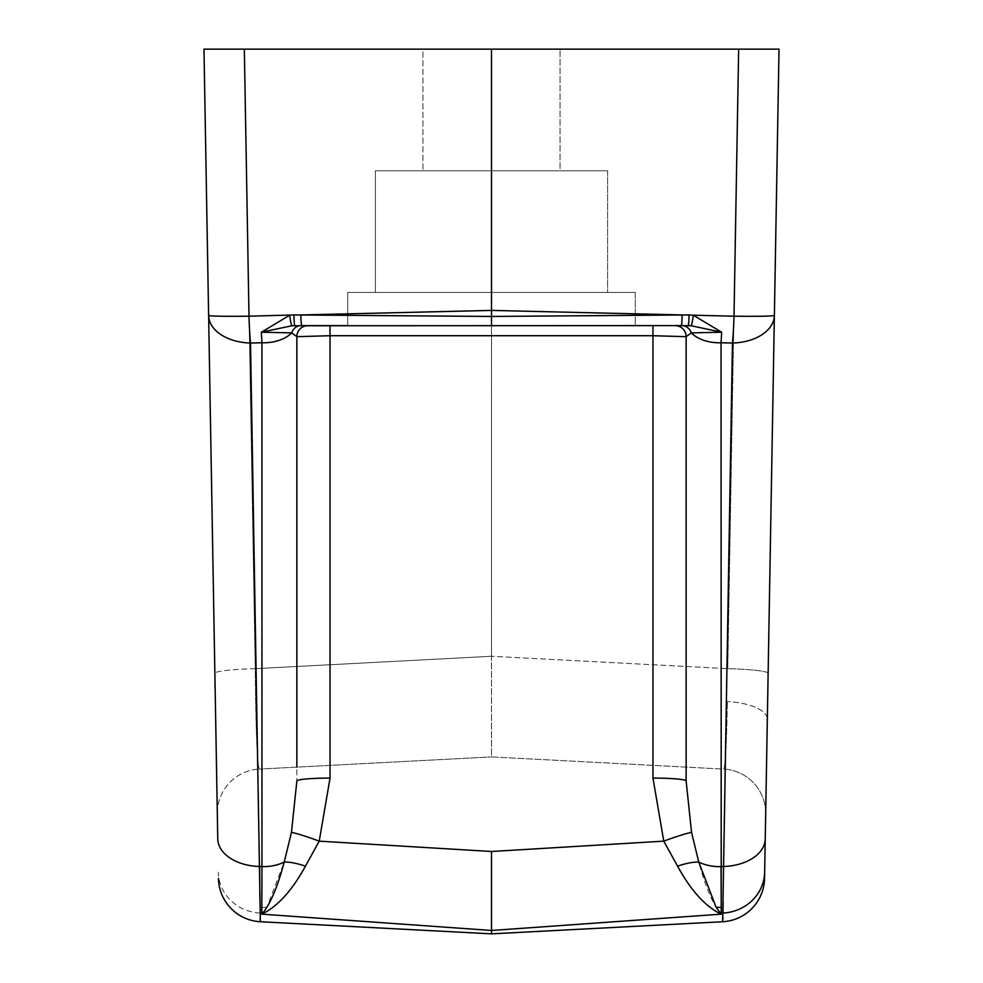 <?xml version="1.0" encoding="UTF-8"?>
<svg xmlns="http://www.w3.org/2000/svg" width="983" height="983" viewBox="0 0 983 983"><rect width="100%" height="100%" fill="white"/><g stroke="black" fill="none" stroke-linecap="round" stroke-linejoin="round"><path stroke-width="0.74" stroke-dasharray="4.92 3.69" d="M347.736 325.619L347.736 292.442L635.264 292.442L347.736 292.442L635.264 292.442L635.264 325.619L347.736 325.619L635.264 325.619L635.264 292.442L347.736 292.442L347.736 325.619L635.264 325.619M686.134 767.109L686.134 336.678L691.282 332.881A33.176 21.331 180 0 0 719.31 342.797A33.176 21.331 180 0 0 721.043 342.76L721.669 332.217L693.298 315.211L689.022 314.941L491.5 316.452L293.978 314.941L289.702 315.211L261.331 332.217L291.718 332.881L296.866 336.678L296.866 780.981L296.866 336.678L330.042 335.719L652.958 335.719L686.134 336.678L686.134 780.981L691.54 832.368A33.176 2.703 -20.6 0 0 663.771 841.153L677.582 866.195C691.049 890.745 705.585 906.731 721.215 914.153C713.117 905.11 705.634 887.735 698.753 862.03A33.176 21.331 180 0 0 719.31 866.625A33.176 21.331 180 0 0 721.043 866.588L721.043 342.76L732.47 343.03A44.235 3.895 91.4 0 0 734.006 316.182L693.298 315.211A11.059 1.008 97 0 1 691.098 325.754L721.669 332.217L691.282 332.881A11.059 9.953 -90 0 0 681.932 325.619L301.068 325.619A11.059 9.953 -90 0 0 291.718 332.881A33.176 21.331 180 0 1 261.957 342.76L261.957 866.588L259.672 866.478A44.235 28.409 -1 0 1 217.759 838.843L208.617 315.408A44.235 28.409 179 0 0 250.53 343.03A44.235 3.895 88.6 0 1 248.994 316.182L244.337 49.15L203.972 49.15L244.423 49.15L203.972 49.15L208.617 315.408A44.235 1.474 179 0 0 248.994 316.182L289.702 315.211A11.059 1.008 83 0 0 291.902 325.754L691.098 325.754M261.957 866.588A33.176 21.331 180 0 0 284.247 862.03L266.909 907.235L261.785 914.153L491.5 930.471L721.215 914.153M681.133 325.619A11.059 0.958 90 0 0 682.104 314.941L491.5 310.407L491.5 49.15L422.936 49.15L779.028 49.15L738.577 49.15L727.764 668.661A44.235 3.92 -179 0 1 768.128 673.269L774.383 315.408A44.235 28.409 -179 0 1 732.47 343.03L723.328 866.478A44.235 28.409 1 0 0 765.241 838.843L768.128 673.269A44.235 3.92 1 0 0 727.764 668.661L738.577 49.15L491.5 49.15L560.064 49.15L560.064 170.796L422.936 170.796L560.064 170.796L422.936 170.796L560.064 170.796L560.064 49.15L422.936 49.15L422.936 170.796L422.936 49.15L491.5 49.15L244.423 49.15L255.236 668.661C255.826 730.086 257.165 763.57 259.242 769.087L491.5 756.91L259.242 769.087C257.165 763.57 255.826 730.086 255.236 668.661L491.5 656.275L491.5 49.15L244.423 49.15L255.236 668.661A44.235 3.92 179 0 0 214.872 673.269A44.235 3.92 -1 0 1 255.236 668.661L491.5 656.275L491.5 756.91L723.758 769.087C725.343 766.851 726.548 744.34 727.371 701.555C726.548 744.34 725.343 766.851 723.758 769.087L491.5 756.91L491.5 656.275L727.764 668.661L491.5 656.275L491.5 49.15L244.337 49.15M767.33 719.298L765.671 814.035A44.235 44.235 0 0 0 723.758 769.087A44.235 44.235 0 0 1 765.671 814.035L767.33 719.298A44.235 17.129 1 0 0 727.371 701.555A44.235 17.129 -179 0 1 767.33 719.298M217.317 813.26A44.235 44.235 0 0 1 259.242 769.087A44.235 44.235 0 0 0 217.329 814.035A44.235 44.235 0 0 1 217.317 813.26A44.235 44.235 0 0 0 217.329 814.035M260.151 918.392L259.844 898.007M491.5 292.442L607.617 292.442L375.383 292.442L607.617 292.442L375.383 292.442L491.5 292.442L491.5 170.796L607.617 170.796L491.5 170.796L491.5 292.442L491.5 170.796L375.383 170.796L491.5 170.796L375.383 170.796L375.383 292.442L375.383 170.796L607.617 170.796L607.617 292.442L607.617 170.796L491.5 170.796L491.5 292.442M721.043 866.674L723.328 866.478L723.119 901.669M722.96 913.649L722.886 917.495M722.824 919.314L722.64 921.735L491.5 933.85L491.5 851.487L319.229 841.153L330.042 778.094L330.042 325.619M738.663 49.15L734.006 316.182A44.235 1.474 1 0 0 774.383 315.408L779.028 49.15L491.5 49.15M675.075 325.619A11.059 11.059 0 0 1 686.134 336.678A11.059 11.059 0 0 0 675.075 325.619A11.059 11.059 0 0 1 686.134 336.678L686.134 780.981A33.176 2.888 -0 0 0 652.958 778.094L663.771 841.153L491.5 851.487M296.866 767.109L296.866 336.678A11.059 11.059 0 0 1 307.925 325.619A11.059 11.059 0 0 0 296.866 336.678A11.059 11.059 0 0 1 307.925 325.619M607.617 170.796L607.617 292.442L607.617 170.796M375.383 170.796L375.383 292.442L375.383 170.796M764.553 878.335A44.235 44.235 0 0 1 722.64 921.735A44.235 44.235 0 0 0 764.553 878.335M260.36 921.735A44.235 44.235 0 0 1 218.447 878.335A44.235 44.235 0 0 0 260.36 921.735M261.785 914.153C277.415 906.731 291.951 890.745 305.418 866.195L319.229 841.153A33.176 2.703 20.6 0 0 291.459 832.368L296.866 780.981A33.176 2.888 0 0 1 330.042 778.094M301.867 325.619A11.059 0.958 90 0 1 300.896 314.941L491.5 310.407L491.5 325.619M677.582 866.195A33.176 11.956 -22.2 0 1 698.753 862.03M284.247 862.03A33.176 11.956 22.2 0 1 305.418 866.195M259.672 866.478L250.53 343.03L261.957 342.76L261.331 332.217L291.902 325.754M294.937 325.619A11.059 0.958 90 0 1 293.978 314.941M688.063 325.619A11.059 0.958 90 0 0 689.022 314.941M261.773 907.321A33.176 30.068 180 0 0 266.909 907.235M260.028 913.06A44.235 41.753 -1 0 1 218.337 872.142M652.958 325.619L652.958 778.094"/><path stroke-width="1.47" d="M347.736 325.619L301.068 325.619A11.059 9.953 90 0 0 291.718 332.881L261.331 332.217L289.702 315.211A11.059 1.008 83 0 0 291.902 325.754L261.331 332.217L261.957 342.76A33.176 21.331 0 0 0 291.718 332.881L296.866 336.678L296.866 767.109M721.215 914.153C705.585 906.731 691.049 890.745 677.582 866.195A33.176 11.956 -22.2 0 1 698.753 862.03L691.54 832.368L698.753 862.03L716.091 907.235L721.215 914.153L721.227 907.321L721.215 914.153L491.5 930.471L261.785 914.153L261.957 866.588L261.785 914.153C269.883 905.11 277.366 887.735 284.247 862.03L291.459 832.368L296.866 780.981A33.176 2.888 0 0 1 330.042 778.094L319.229 841.153L305.418 866.195C291.951 890.745 277.415 906.731 261.785 914.153M259.844 898.007L259.672 866.478A44.235 28.409 179 0 1 217.759 838.843L203.972 49.15L244.337 49.15L248.994 316.182L293.978 314.941L491.5 316.452L689.022 314.941L693.298 315.211L721.669 332.217L691.282 332.881A33.176 21.331 0 0 0 719.31 342.797A33.176 21.331 0 0 0 721.043 342.76L721.227 907.321A33.176 30.068 0 0 1 716.091 907.235M635.264 325.619L681.932 325.619A11.059 9.953 90 0 1 691.282 332.881L686.134 336.678L652.958 335.719L330.042 335.719L296.866 336.678A11.059 11.059 0 0 1 307.925 325.619M677.582 866.195L663.771 841.153A33.176 2.703 -20.6 0 1 691.54 832.368L686.134 780.981L686.134 336.678A11.059 11.059 0 0 0 675.075 325.619M738.663 49.15L779.028 49.15L764.553 878.335A44.235 44.235 0 0 1 722.64 921.735L732.47 343.03A44.235 3.895 -88.6 0 0 734.006 316.182L738.663 49.15L244.337 49.15M764.553 878.335L765.241 838.843A44.235 28.409 -179 0 1 723.328 866.478L721.043 866.588A33.176 21.331 0 0 1 719.31 866.625A33.176 21.331 0 0 1 698.753 862.03M248.994 316.182A44.235 3.895 88.6 0 0 250.53 343.03A44.235 28.409 179 0 1 208.617 315.408L203.972 49.15L208.617 315.408A44.235 1.474 179 0 0 248.994 316.182M721.227 907.235L721.043 866.674M723.119 901.669L722.96 913.649M722.886 917.495L722.824 919.314M259.672 866.478L261.957 866.588L261.957 342.76L250.53 343.03L260.36 921.735L491.5 933.85L491.5 851.487L663.771 841.153L652.958 778.094L652.958 325.619M722.64 921.735L491.5 933.85L260.36 921.735L260.151 918.392M491.5 49.15L491.5 310.407L682.104 314.941A11.059 0.958 90 0 1 681.133 325.619L291.902 325.754M779.028 49.15L774.383 315.408L779.028 49.15M691.098 325.754A11.059 1.008 -83 0 0 693.298 315.211L734.006 316.182A44.235 1.474 -179 0 0 774.383 315.408A44.235 28.409 -179 0 1 732.47 343.03L721.043 342.76L721.669 332.217L691.098 325.754L681.133 325.619M652.958 778.094A33.176 2.888 0 0 1 686.134 780.981L686.134 767.109M260.36 921.735A44.235 44.235 0 0 1 218.447 878.335M491.5 325.619L491.5 310.407L300.896 314.941A11.059 0.958 90 0 0 301.867 325.619M491.5 851.487L319.229 841.153A33.176 2.703 20.6 0 0 291.459 832.368L284.247 862.03A33.176 11.956 22.2 0 1 305.418 866.195M293.978 314.941A11.059 0.958 90 0 0 294.937 325.619M689.022 314.941A11.059 0.958 90 0 1 688.063 325.619M722.972 913.06A44.235 41.753 1 0 0 764.663 872.142M330.042 325.619L330.042 778.094M261.957 866.588A33.176 21.331 0 0 0 284.247 862.03"/></g></svg>
